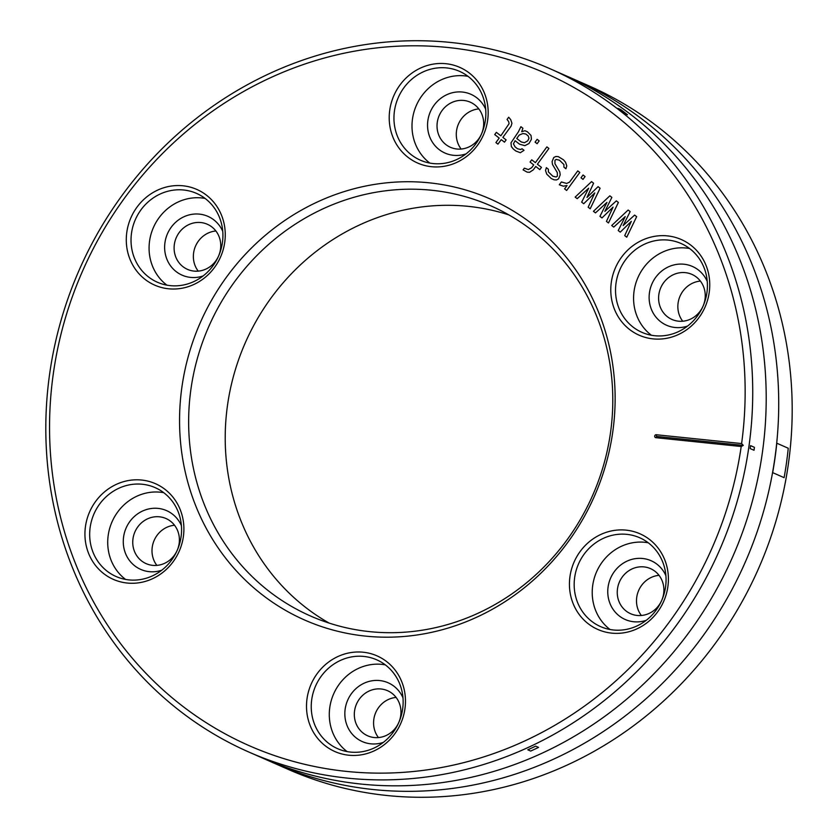 <?xml version="1.0" encoding="UTF-8"?>
<svg xmlns="http://www.w3.org/2000/svg" width="838" height="838" viewBox="0 0 838 838"><rect width="100%" height="100%" fill="white"/><g stroke="black" fill="none" stroke-linecap="round" stroke-linejoin="round"><path stroke-width="1.26" d="M329.135 623.095A224.029 209.678 113.8 0 1 237.426 363.179A224.029 209.678 113.8 0 1 468.306 206.358A224.029 209.678 113.8 0 1 508.865 214.905M369.694 631.643A224.029 209.678 113.8 0 1 310.437 615.972A224.029 209.678 113.8 0 1 197.695 357.281A224.029 209.678 113.8 0 1 431.727 190.257A224.029 209.678 113.8 0 1 490.995 205.918A224.029 209.678 113.8 0 1 603.737 464.619A224.029 209.678 113.8 0 1 369.694 631.643M429.192 182.82A230.062 215.324 113.8 0 1 612.788 431.738A230.062 215.324 113.8 0 1 365.494 636.105A230.062 215.324 113.8 0 1 181.898 387.187A230.062 215.324 113.8 0 1 429.192 182.82M655.882 437.687A1.498 1.393 113.8 0 1 654.688 436.074A1.498 1.393 113.8 0 1 656.301 434.744L656.573 436.43L743.285 445.397L741.201 446.507L655.882 437.687L656.573 436.43M741.201 446.507A367.4 343.873 113.8 0 1 346.471 771.4A367.4 343.873 113.8 0 1 53.286 373.895A367.4 343.873 113.8 0 1 448.215 47.525A367.4 343.873 113.8 0 1 741.609 443.564L656.301 434.744M431.465 166.699A52.27 48.929 113.8 0 1 389.743 110.145A52.27 48.929 113.8 0 1 445.931 63.709A52.27 48.929 113.8 0 1 487.653 120.263A52.27 48.929 113.8 0 1 431.465 166.699M214.549 267.416A52.27 48.929 113.8 0 1 145.026 279.358A52.27 48.929 113.8 0 1 136.992 207.154A52.27 48.929 113.8 0 1 206.515 195.223A52.27 48.929 113.8 0 1 214.549 267.416M180.432 510.185A52.27 48.929 113.8 0 1 152.621 578.67A52.27 48.929 113.8 0 1 88.409 552.912A52.27 48.929 113.8 0 1 116.21 484.416A52.27 48.929 113.8 0 1 180.432 510.185M363.221 652.226A52.27 48.929 113.8 0 1 404.943 708.78A52.27 48.929 113.8 0 1 348.755 755.216A52.27 48.929 113.8 0 1 307.033 698.662A52.27 48.929 113.8 0 1 363.221 652.226M580.137 551.509A52.27 48.929 113.8 0 1 649.66 539.578A52.27 48.929 113.8 0 1 657.694 611.771A52.27 48.929 113.8 0 1 588.171 623.702A52.27 48.929 113.8 0 1 580.137 551.509M614.254 308.74A52.27 48.929 113.8 0 1 642.065 240.255A52.27 48.929 113.8 0 1 706.277 266.013A52.27 48.929 113.8 0 1 678.476 334.509A52.27 48.929 113.8 0 1 614.254 308.74M704.203 268.076A48.541 45.43 -66.2 0 0 681.032 243.491A48.541 45.43 -66.2 0 0 668.19 240.097A48.541 45.43 -66.2 0 0 618.748 307.745A48.541 45.43 -66.2 0 0 641.908 332.33A48.541 45.43 -66.2 0 0 654.75 335.724A48.541 45.43 -66.2 0 0 704.203 268.076M689.59 248.519A48.541 45.43 113.8 0 0 686.238 248.038A48.541 45.43 -66.2 0 0 637.247 279.211A48.541 45.43 -66.2 0 0 651.398 335.252M687.61 326.045A32.106 30.053 113.8 0 1 675.072 327.49A32.106 30.053 -66.2 0 1 649.45 292.745A32.106 30.053 -66.2 0 1 683.965 264.221A32.106 30.053 113.8 0 1 707.251 281.442M685.337 272.643A24.648 23.066 113.8 0 1 691.853 274.361A24.648 23.066 113.8 0 1 704.255 302.822A24.648 23.066 113.8 0 1 678.518 321.195A24.648 23.066 -66.2 0 1 671.992 319.467A24.648 23.066 -66.2 0 1 659.59 291.016A24.648 23.066 -66.2 0 1 685.337 272.643M700.39 281.086A24.648 23.066 -66.2 0 0 680.068 296.097A24.648 23.066 -66.2 0 0 682.719 321.226M478.823 108.909A24.648 23.066 113.8 0 0 461.329 119.017A24.648 23.066 -66.2 0 0 461.141 149.049M442.076 110.532A24.648 23.066 113.8 0 1 470.286 102.184A24.648 23.066 113.8 0 1 478.634 138.94A24.648 23.066 -66.2 0 1 450.425 147.289A24.648 23.066 -66.2 0 1 442.076 110.532M485.684 109.265A32.106 30.053 113.8 0 0 434.126 105.169A32.106 30.053 -66.2 0 0 432.607 142.502A32.106 30.053 -66.2 0 0 466.043 153.867M468.023 76.342A48.541 45.43 113.8 0 0 421.943 95.7A48.541 45.43 -66.2 0 0 429.831 163.075M403.895 87.76A48.541 45.43 -66.2 0 0 420.341 160.163A48.541 45.43 -66.2 0 0 433.183 163.557A48.541 45.43 -66.2 0 0 475.911 143.717A48.541 45.43 -66.2 0 0 459.465 71.314A48.541 45.43 -66.2 0 0 446.623 67.92A48.541 45.43 -66.2 0 0 403.895 87.76M215.89 230.995A24.648 23.066 113.8 0 0 194.992 265.374A24.648 23.066 -66.2 0 0 198.218 271.135M175.739 256.899A24.648 23.066 113.8 0 1 181.458 229.874A24.648 23.066 113.8 0 1 207.363 224.27A24.648 23.066 113.8 0 1 219.116 236.756A24.648 23.066 -66.2 0 1 213.397 263.771A24.648 23.066 -66.2 0 1 187.503 269.375A24.648 23.066 -66.2 0 1 175.739 256.899M222.751 231.351A32.106 30.053 113.8 0 0 183.197 217.115A32.106 30.053 113.8 0 0 166.762 258.89A32.106 30.053 -66.2 0 0 203.11 275.953M205.09 198.428A48.541 45.43 113.8 0 0 160.1 216.361A48.541 45.43 113.8 0 0 152.296 265.604A48.541 45.43 -66.2 0 0 166.909 285.161M134.248 257.654A48.541 45.43 -66.2 0 0 157.418 282.238A48.541 45.43 -66.2 0 0 212.978 265.793A48.541 45.43 -66.2 0 0 219.703 217.985A48.541 45.43 -66.2 0 0 196.532 193.4A48.541 45.43 -66.2 0 0 140.973 209.835A48.541 45.43 -66.2 0 0 134.248 257.654M156.863 565.399A24.648 23.066 113.8 0 1 154.213 540.269A24.648 23.066 113.8 0 1 174.534 525.248M152.663 565.357A24.648 23.066 113.8 0 1 146.147 563.639A24.648 23.066 113.8 0 1 133.745 535.178A24.648 23.066 113.8 0 1 159.482 516.805A24.648 23.066 -66.2 0 1 166.008 518.533A24.648 23.066 -66.2 0 1 178.41 546.984A24.648 23.066 -66.2 0 1 152.663 565.357M181.396 525.604A32.106 30.053 -66.2 0 0 158.11 508.394A32.106 30.053 113.8 0 0 123.595 536.917A32.106 30.053 113.8 0 0 149.216 571.652A32.106 30.053 -66.2 0 0 161.755 570.217M163.735 492.692A48.541 45.43 -66.2 0 0 160.383 492.21A48.541 45.43 113.8 0 0 111.391 523.373A48.541 45.43 113.8 0 0 125.553 579.414M128.895 579.896A48.541 45.43 -66.2 0 0 178.347 512.238A48.541 45.43 -66.2 0 0 155.177 487.653A48.541 45.43 -66.2 0 0 142.345 484.259A48.541 45.43 -66.2 0 0 92.892 551.917A48.541 45.43 -66.2 0 0 116.063 576.502A48.541 45.43 -66.2 0 0 128.895 579.896M396.112 697.426A24.648 23.066 -66.2 0 0 378.619 707.534A24.648 23.066 113.8 0 0 378.43 737.566M395.924 727.468A24.648 23.066 113.8 0 1 367.714 735.816A24.648 23.066 113.8 0 1 359.366 699.06A24.648 23.066 -66.2 0 1 387.575 690.711A24.648 23.066 -66.2 0 1 395.924 727.468M402.973 697.782A32.106 30.053 -66.2 0 0 351.415 693.686A32.106 30.053 113.8 0 0 349.896 731.019A32.106 30.053 113.8 0 0 383.333 742.384M385.312 664.859A48.541 45.43 -66.2 0 0 339.233 684.217A48.541 45.43 113.8 0 0 347.121 751.592M393.2 732.234A48.541 45.43 -66.2 0 0 376.754 659.831A48.541 45.43 -66.2 0 0 363.912 656.437A48.541 45.43 -66.2 0 0 321.184 676.276A48.541 45.43 -66.2 0 0 337.63 748.68A48.541 45.43 -66.2 0 0 350.473 752.074A48.541 45.43 -66.2 0 0 393.2 732.234M659.035 575.339A24.648 23.066 -66.2 0 0 638.127 609.729A24.648 23.066 113.8 0 0 641.363 615.49M662.261 581.101A24.648 23.066 113.8 0 1 656.542 608.126A24.648 23.066 113.8 0 1 630.637 613.73A24.648 23.066 113.8 0 1 618.884 601.244A24.648 23.066 -66.2 0 1 624.603 574.229A24.648 23.066 -66.2 0 1 650.498 568.625A24.648 23.066 -66.2 0 1 662.261 581.101M665.896 575.696A32.106 30.053 -66.2 0 0 626.342 561.47A32.106 30.053 -66.2 0 0 609.896 603.245A32.106 30.053 113.8 0 0 646.255 620.309M648.235 542.783A48.541 45.43 -66.2 0 0 603.245 560.706A48.541 45.43 -66.2 0 0 595.441 609.959A48.541 45.43 113.8 0 0 610.043 629.506M662.848 562.329A48.541 45.43 -66.2 0 0 639.677 537.745A48.541 45.43 -66.2 0 0 584.117 554.19A48.541 45.43 -66.2 0 0 577.392 602.009A48.541 45.43 -66.2 0 0 600.553 626.594A48.541 45.43 -66.2 0 0 656.123 610.148A48.541 45.43 -66.2 0 0 662.848 562.329M549.738 68.601L589.198 85.979A373.371 349.467 113.8 0 1 777.098 517.14A373.371 349.467 113.8 0 1 387.041 795.513A373.371 349.467 113.8 0 1 288.262 769.399L248.802 752.021A373.371 349.467 113.8 0 1 60.902 320.86A373.371 349.467 113.8 0 1 450.959 42.487A373.371 349.467 113.8 0 1 549.738 68.601A373.371 349.467 113.8 0 1 737.639 499.762A373.371 349.467 113.8 0 1 347.571 778.135A373.371 349.467 113.8 0 1 248.802 752.021M741.609 443.564L743.285 445.397M261.917 757.468A373.371 349.467 -66.2 0 0 373.559 789.574A373.371 349.467 -66.2 0 0 765.628 503.9A373.371 349.467 -66.2 0 0 562.602 74.603M255.569 754.912A373.371 349.467 -66.2 0 0 361.052 784.064A373.371 349.467 -66.2 0 0 752.168 501.91A373.371 349.467 -66.2 0 0 556.442 71.639M750.157 448.571L754.011 450.268A373.371 349.467 -66.2 0 0 754.42 447.324L750.576 445.627A373.371 349.467 113.8 0 1 750.157 448.571M772.657 472.632L784.117 477.67A373.371 349.467 -66.2 0 0 788.254 448.246L776.795 443.208A373.371 349.467 113.8 0 1 772.657 472.632M624.582 113.507L627.463 114.775A373.371 349.467 -66.2 0 0 620.822 109.61L617.931 108.343A373.371 349.467 113.8 0 1 624.582 113.507M527.783 749.801L530.664 751.068A373.371 349.467 -66.2 0 0 538.551 747.402L535.671 746.134A373.371 349.467 113.8 0 1 527.783 749.801M624.719 235.604L626.751 237.185L636.66 216.654L634.628 215.083L623.147 225.558L630.166 211.605L628.133 210.024L611.719 225.506L613.751 227.088L625.242 216.602L618.224 230.555L620.256 232.136L631.328 221.337L624.719 235.604M606.44 221.4L608.472 222.981L618.381 202.45L616.349 200.869L604.868 211.354L611.876 197.401L609.855 195.82L593.44 211.302L595.472 212.883L606.953 202.398L599.945 216.351L601.977 217.932L613.049 207.133L606.44 221.4M588.161 207.196L590.193 208.777L600.102 188.246L598.07 186.665L586.988 197.464L593.597 183.197L591.565 181.616L575.161 197.098L577.193 198.669L588.674 188.194L581.666 202.147L583.698 203.728L594.77 192.929L588.161 207.196M583.039 174.985L580.985 177.803L583.018 179.384L585.071 176.567L583.039 174.985M577.759 170.889L569.536 182.139L566.677 183.438L561.376 181.972L559.323 184.789L563.387 186.183L567.064 185.512L564.603 188.885L566.635 190.467L579.791 172.46L577.759 170.889M557.333 176.179L556.097 176.986L552.839 176.221L548.377 171.874L548.387 169.234L546.355 167.652L545.528 170.543L546.732 174.115L551.195 178.473L554.044 179.803L556.495 179.94L558.537 178.882L560.193 174.88L559.805 171.926L554.955 163.745L554.966 160.236L556.202 159.429L559.459 160.194L563.922 164.541L563.911 167.181L565.933 168.752L566.771 165.872L565.566 162.289L563.545 159.838L558.255 156.612L555.804 156.476L553.761 157.534L552.106 161.535L552.493 164.489L557.343 172.67L557.333 176.179M546.889 146.891L535.377 162.645L531.721 159.807L530.077 162.059L533.733 164.897L531.669 167.715L528.401 169.58L524.326 168.176L523.09 169.863L527.154 172.146L529.606 172.282L533.293 169.852L535.754 166.479L539.819 169.632L541.463 167.38L537.399 164.227L548.911 148.473L546.889 146.891M537.137 139.318L535.084 142.135L537.106 143.707L539.169 140.899L537.137 139.318M520.89 126.695L518.408 131.828L511.002 142.827L511.39 146.66L513.422 149.112L515.852 151.008L520.335 152.726L524.022 150.295L521.99 148.714L520.754 149.531L517.496 148.755L515.066 146.859L513.443 143.843L515.098 140.721L519.56 144.188L524.86 145.655L528.956 143.549L531.428 139.286L531.041 135.463L527.385 131.744L524.944 130.728L521.676 131.713L522.922 128.266L520.89 126.695M516.742 138.469L519.204 135.086L522.891 133.535L525.74 133.996L528.181 135.892L528.977 138.27L527.741 140.836L524.473 142.711L521.205 141.936L516.742 138.469M507.053 119.478L508.676 121.615L509.075 123.689L500.841 135.819L496.379 132.341L494.734 134.593L499.197 138.071L495.907 142.565L497.94 144.146L501.229 139.642L504.476 142.167L506.121 139.915L502.873 137.39L511.096 126.14L511.934 123.259L510.73 119.677L508.697 117.226L507.053 119.478"/></g></svg>
